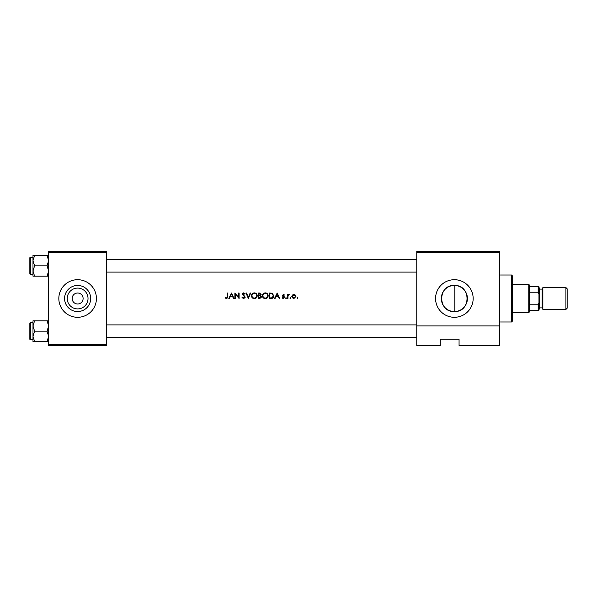 <?xml version="1.0" encoding="UTF-8"?>
<svg xmlns="http://www.w3.org/2000/svg" width="597" height="597" viewBox="0 0 597 597"><rect width="100%" height="100%" fill="white"/><g stroke="black" fill="none" stroke-linecap="round" stroke-linejoin="round"><path stroke-width="0.9" d="M77.625 308.903A10.403 10.403 0 0 1 67.23 298.5A10.403 10.403 0 0 1 77.625 288.097A10.403 10.403 0 0 1 88.028 298.5A10.403 10.403 0 0 1 77.625 308.903M77.625 293.015A5.485 5.485 0 0 0 72.147 298.5A5.485 5.485 0 0 0 77.625 303.985A5.485 5.485 0 0 0 83.11 298.5A5.485 5.485 0 0 0 77.625 293.015M77.625 285.448A13.052 13.052 0 0 0 64.58 298.5A13.052 13.052 0 0 0 77.625 311.552A13.052 13.052 0 0 0 90.677 298.5A13.052 13.052 0 0 0 77.625 285.448M77.625 279.702A18.798 18.798 0 0 0 58.827 298.5A18.798 18.798 0 0 0 77.625 317.298A18.798 18.798 0 0 0 96.423 298.5A18.798 18.798 0 0 0 77.625 279.702M454.832 311.537L454.362 311.552A13.052 13.052 0 0 0 467.414 298.5A13.052 13.052 0 0 0 454.362 285.448A13.052 13.052 0 0 0 441.317 298.5A13.052 13.052 0 0 0 454.362 311.552C437.519 312.41 437.556 284.582 454.362 285.448L454.832 285.463L454.832 311.537C471.078 311.806 471.1 285.209 454.832 285.463M454.362 279.702A18.798 18.798 0 0 0 435.564 298.5A18.798 18.798 0 0 0 454.362 317.298A18.798 18.798 0 0 0 473.16 298.5A18.798 18.798 0 0 0 454.362 279.702M225.241 298.007L226.561 298.642L227.845 296.716L227.845 293.015L227.353 293.015L227.353 296.664L226.591 298.075L225.532 297.59L225.241 298.007L225.532 297.59L226.591 298.075L227.353 296.664M229.367 298.5L230.196 296.746L232.681 296.746L233.494 298.5L234.031 298.5L231.502 293.015L228.83 298.5L229.367 298.5M243.71 298.642L245.277 297.157L242.882 294.134L243.688 293.44L244.763 294.142L245.203 293.806L243.748 292.873L242.389 294.157L244.785 297.149L243.71 298.075L242.509 297.164L242.039 297.44L243.434 298.619M245.979 293.015L248.367 298.5L250.688 293.015L250.158 293.015L248.33 297.336L246.509 293.015L245.979 293.015M262.426 295.784C262.59 297.537 263.553 298.485 265.314 298.642C267.075 298.478 268.031 297.515 268.187 295.754C268.038 293.985 267.06 293.023 265.269 292.873C263.523 293.052 262.576 294.022 262.426 295.784M269.314 293.015L269.314 298.5L271.016 298.5C272.777 298.485 273.71 297.597 273.814 295.828L272.165 293.217L269.314 293.015M284.5 297.41L283.321 298.567L282.18 298.03L283.321 298.567L284.5 297.41L282.881 295.455L284.426 294.993L283.403 294.425L282.388 295.478L284.008 297.433L283.299 298.075L282.5 297.657L282.18 298.03L282.5 297.657L283.299 298.075L284.008 297.433L282.575 296.09M285.553 298.112L286.008 298.567L286.463 298.112L286.008 297.657L285.553 298.112L286.008 297.657L286.463 298.112L286.008 298.567L285.553 298.112M287.448 294.493L287.448 298.5L287.941 298.5L288.03 295.776L289.344 294.56L287.941 295.082L287.941 294.493L287.448 294.493M297.007 298.112L297.463 298.567L297.925 298.112L297.463 297.657L297.007 298.112L297.463 297.657L297.925 298.112L297.463 298.567L297.007 298.112M291.806 296.508L293.881 298.567L295.955 296.508L295.403 295.082L293.881 294.425L292.358 295.09L291.806 296.508M289.911 298.112L290.366 298.567L290.821 298.112L290.366 297.657L289.911 298.112L290.366 297.657L290.821 298.112L290.366 298.567L289.911 298.112L290.366 298.567L290.821 298.112L290.366 298.567M275.053 298.5L275.889 296.746L278.374 296.746L279.18 298.5L279.717 298.5L277.187 293.015L274.516 298.5L275.053 298.5M258.352 293.015L258.352 298.5L259.829 298.5L261.583 296.94L260.523 295.545L261.158 294.373L259.419 293.015L258.352 293.015M251.464 295.784C251.628 297.537 252.591 298.485 254.352 298.642C256.113 298.478 257.068 297.515 257.225 295.754C257.068 293.985 256.098 293.023 254.307 292.873C252.561 293.052 251.613 294.022 251.464 295.784M234.875 293.015L234.875 298.5L235.367 298.5L235.367 294.194L239.091 298.5L239.091 293.015L238.599 293.015L238.599 297.336L234.875 293.015M499.793 345.491L459.063 345.491L459.063 339.23L440.265 339.23L440.265 345.491L416.766 345.491L416.766 251.509L499.793 251.509L499.793 345.491M48.648 252.292L48.648 251.509L106.609 251.509L106.609 252.292L48.648 252.292L48.648 344.708L106.609 344.708L106.609 345.491L48.648 345.491L48.648 344.708M106.609 252.292L106.609 344.708M499.793 252.292L416.766 252.292M499.793 325.91L416.766 325.91M297.463 297.657L297.925 298.112L297.463 297.657M295.403 295.082L295.918 296.119M293.463 298.537L293.082 298.433M295.433 296.821L293.881 298.075L292.299 296.508L293.881 294.918L295.463 296.508L295 295.388L293.881 294.918L292.597 295.582M293.575 298.052L294.194 298.052M292.418 295.903L292.329 296.821M290.366 297.657L290.821 298.112L290.366 297.657M288.918 294.425L287.941 295.082L289.344 294.56M289.075 294.985L288.672 294.94M288.829 294.918L288.03 295.776L287.941 297.157M286.008 297.657L286.463 298.112L286.008 297.657M284.426 294.993L283.702 294.47M283.403 294.918L282.881 295.455L283.403 294.918L284.09 295.336L283.403 294.918L283.015 295.821L284.314 296.791L283.59 296.231M283.873 297.052L283.262 296.642M277.15 294.09L278.112 296.179L276.15 296.179L277.15 294.09M273.777 296.321L273.635 296.918M273.508 297.194L273.269 297.582M272.225 298.343L271.583 298.47M272.195 293.858L273.322 295.828L272.001 297.799L269.807 297.94L269.807 293.582L271.486 293.649M270.919 293.597L270.195 293.582M273.307 296.142L273.299 295.485M273.187 294.978L272.971 294.537M271.635 297.873L272.993 297.045M273.001 297.037L273.292 296.254M270.434 297.94L271.225 297.918M262.747 294.425L264.173 293.097M266.352 293.06L267.344 293.702M267.352 297.806L265.881 298.59M265.314 298.642L264.202 298.433M263.702 298.164L263.262 297.806M262.881 297.351L262.635 296.881M267.657 296.216L267.695 295.754C267.553 297.194 266.755 297.97 265.299 298.075C263.859 297.97 263.068 297.202 262.919 295.784C263.053 294.351 263.852 293.567 265.299 293.44C266.747 293.552 267.546 294.328 267.695 295.754C267.546 294.328 266.747 293.552 265.299 293.44L264.829 293.485M262.941 295.463L262.919 295.784C263.068 297.202 263.859 297.97 265.299 298.075L265.762 298.037M267.299 297.067L267.62 296.388M264.68 293.515L264.277 293.664M261.158 294.373L260.523 295.545M260.322 295.082L260.665 294.388L258.844 295.336L258.844 293.582L260.605 294.067M259.173 295.336L259.561 295.321M260.225 297.888L261.09 296.94L260.195 295.963L261.09 296.94L258.844 297.94L258.844 295.896L260.195 295.963L259.165 295.896M261.09 296.94L260.993 296.53M259.538 297.94L259.949 297.925M251.785 294.425L252.964 293.209M255.456 293.09L257.21 295.485M256.389 297.806L254.912 298.59M254.352 298.642L253.24 298.433M252.732 298.164L252.3 297.806M251.919 297.351L251.673 296.881M256.688 296.216L256.732 295.754C256.591 297.194 255.792 297.97 254.329 298.075C252.897 297.97 252.106 297.202 251.956 295.784C252.091 294.351 252.882 293.567 254.329 293.44C255.785 293.552 256.583 294.328 256.732 295.754C256.583 294.328 255.785 293.552 254.329 293.44L253.867 293.485M251.971 295.463L251.956 295.784C252.106 297.202 252.897 297.97 254.329 298.075L254.8 298.037M256.337 297.067L256.65 296.388M253.718 293.515L253.315 293.664M242.039 297.44L242.725 297.5M243.516 298.06L244.785 297.149L242.389 294.157L243.897 295.955M244.785 297.149L244.583 296.612M242.419 293.896L243.486 292.896M243.748 292.873L245.203 293.806M242.882 294.134L243.248 294.843L242.882 294.134L243.688 293.44L244.636 293.993M243.248 294.843L245.277 297.157M231.457 294.09L232.427 296.179L230.464 296.179L231.457 294.09M227.815 297.381L227.658 298.03M225.532 297.59L226.233 298M511.539 275.001L512.323 275.784L512.323 321.216L511.539 321.999L511.539 275.001L499.793 275.001M106.609 259.576L416.766 259.576L106.609 259.576M106.609 272.105L416.766 272.105M48.648 320.82L47.051 320.82L48.648 325.992L47.051 331.163L48.648 336.327L47.051 341.499L34.581 341.499L32.984 336.327L34.581 331.163L32.984 325.992L34.581 320.82L32.984 320.82L32.984 341.499L34.581 341.499M29.85 339.305L29.85 323.014L30.32 322.544L30.32 339.775L29.85 339.305M47.051 320.82L34.581 320.82M47.051 331.163L34.581 331.163M47.051 341.499L48.648 341.499M106.609 337.424L416.766 337.424L106.609 337.424M416.766 324.895L106.609 324.895M32.984 260.673L32.984 271.008L34.581 265.837L32.984 260.673L34.581 255.501L32.984 255.501L32.984 260.673M30.32 274.456L29.85 273.986L29.85 257.695L30.32 257.225L30.32 274.456L32.984 274.456M48.648 255.501L47.051 255.501L48.648 260.673L47.051 265.837L34.581 265.837M47.051 255.501L34.581 255.501M47.051 265.837L48.648 271.008L47.051 276.18L34.581 276.18L32.984 271.008L32.984 276.18L34.581 276.18M47.051 276.18L48.648 276.18M528.77 284.403L529.554 285.187L529.554 311.813L528.77 312.597L528.77 284.403L512.323 284.403M529.554 304.768L538.173 304.768L538.957 302.858L538.957 310.246L538.173 310.246L538.173 304.768M529.554 286.754L538.957 286.754L538.957 302.858M538.957 294.142L538.173 292.231L538.173 286.754M529.554 292.231L538.173 292.231M529.554 310.246L538.173 310.246M567.15 288.791L567.15 308.209L565.896 309.462L565.896 287.538L567.15 288.791M538.957 287.538L539.74 288.321L539.74 308.679L538.957 309.462M565.896 309.462L542.867 309.462L542.867 287.538L565.896 287.538M539.74 307.895L542.083 307.895L542.083 289.105L542.867 288.321M511.539 321.999L499.793 321.999M30.32 339.775L32.984 339.775M30.32 322.544L32.984 322.544M30.32 257.225L32.984 257.225M528.77 312.597L512.323 312.597M542.083 307.895L542.867 308.679M539.74 289.105L542.083 289.105"/></g></svg>
